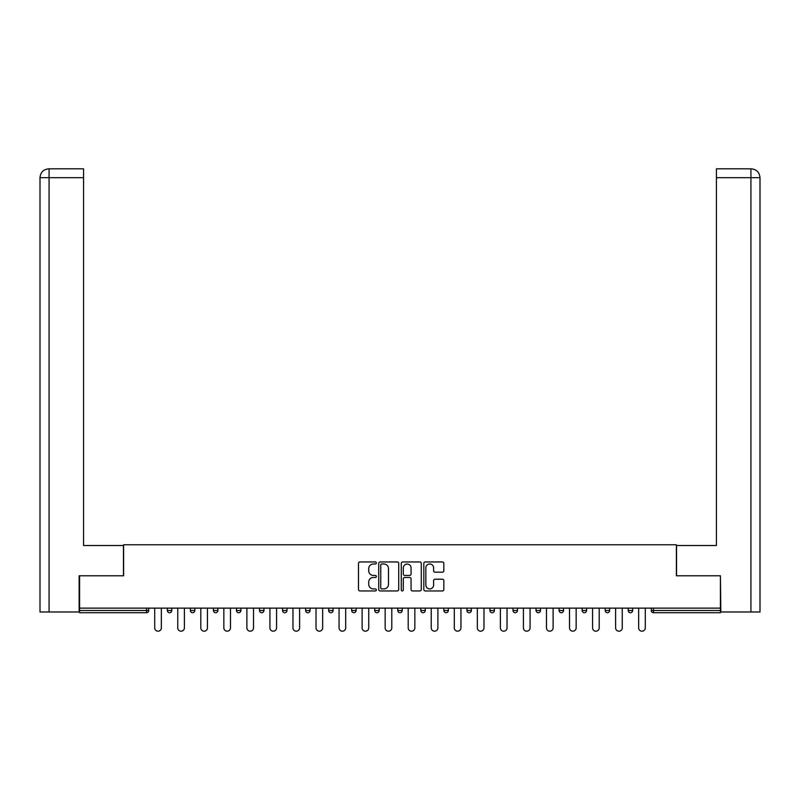 <?xml version="1.0" encoding="UTF-8"?>
<svg xmlns="http://www.w3.org/2000/svg" width="800" height="800" viewBox="0 0 800 800"><rect width="100%" height="100%" fill="white"/><g stroke="black" fill="none" stroke-linecap="round" stroke-linejoin="round"><path stroke-width="1.2" d="M376.37 562.97A1.01 1.01 0 0 0 375.35 561.95L359.94 561.95A1.45 1.45 0 0 0 358.49 563.4L358.49 589.5A1.45 1.45 0 0 0 359.94 590.95L375.35 590.95A1.01 1.01 0 0 0 376.37 589.94A1.01 1.01 0 0 0 375.35 588.92L373.36 588.92A4.64 4.64 0 0 1 368.72 584.28L368.72 582.11A4.64 4.64 0 0 1 373.36 577.47L375.35 577.47A1.01 1.01 0 0 0 376.37 576.45A1.01 1.01 0 0 0 375.35 575.44L373.36 575.44A4.64 4.64 0 0 1 368.72 570.8L368.72 568.62A4.64 4.64 0 0 1 373.36 563.98L375.35 563.98A1.01 1.01 0 0 0 376.37 562.97M442.38 572.18A1.45 1.45 0 0 0 443.83 570.73L443.83 563.4A1.45 1.45 0 0 0 442.38 561.95L425.27 561.95A1.45 1.45 0 0 0 423.82 563.4L423.82 589.5A1.45 1.45 0 0 0 425.27 590.95L442.38 590.95A1.45 1.45 0 0 0 443.83 589.5L443.83 580.66A1.45 1.45 0 0 0 442.38 579.21L435.05 579.21A1.45 1.45 0 0 0 433.6 580.66L433.6 585.05A3.88 3.88 0 0 1 429.72 588.92A3.88 3.88 0 0 1 425.85 585.05L425.85 567.86A3.88 3.88 0 0 1 429.72 563.98A3.88 3.88 0 0 1 433.6 567.86L433.6 570.73A1.45 1.45 0 0 0 435.05 572.18L442.38 572.18M83.58 168.81L48.87 168.81L83.58 168.81L83.58 177.68L49.08 177.68L49.08 611.98L79.15 611.98L79.15 575.79L123.61 575.79L123.61 544.77L676.39 544.77L676.39 575.79L720.41 575.79L720.41 608.14L79.59 608.14L79.59 610.5L146.51 610.5L146.51 608.14M79.59 575.79L79.59 608.14M398.73 563.4A1.45 1.45 0 0 0 397.28 561.95L380.17 561.95A1.45 1.45 0 0 0 378.72 563.4L378.72 589.5A1.45 1.45 0 0 0 380.17 590.95L397.28 590.95A1.45 1.45 0 0 0 398.73 589.5L398.73 563.4M402.72 561.95L419.83 561.95A1.45 1.45 0 0 1 421.28 563.4L421.28 589.5A1.45 1.45 0 0 1 419.83 590.95L412.51 590.95A1.45 1.45 0 0 1 411.06 589.5L411.06 578.92A1.45 1.45 0 0 0 409.61 577.47L404.75 577.47A1.45 1.45 0 0 0 403.3 578.92L403.3 589.94A1.01 1.01 0 0 1 402.28 590.95A1.01 1.01 0 0 1 401.27 589.94L401.27 563.4A1.45 1.45 0 0 1 402.72 561.95M146.51 612.72A2.22 2.22 0 0 0 148.72 610.5L146.51 610.5L146.51 612.72A2.22 2.22 0 0 0 148.72 610.5L148.72 608.14L148.72 610.5A2.22 2.22 0 0 1 146.51 612.72L79.59 612.72L79.59 610.5M720.41 608.14L720.41 612.72L653.49 612.72A2.22 2.22 0 0 1 651.28 610.5L651.28 608.14L651.28 610.5L720.41 610.5M167.34 608.14L167.34 610.5L167.34 608.14M169.55 612.72A2.22 2.22 0 0 1 167.34 610.5A2.22 2.22 0 0 0 169.55 612.72A2.22 2.22 0 0 0 171.77 610.5L171.77 608.14L171.77 610.5A2.22 2.22 0 0 1 169.55 612.72A2.22 2.22 0 0 1 167.34 610.5L171.77 610.5M190.38 608.14L190.38 610.5L190.38 608.14M194.81 608.14L194.81 610.5L194.81 608.14M213.43 610.5A2.22 2.22 0 0 0 215.64 612.72A2.22 2.22 0 0 0 217.86 610.5A2.22 2.22 0 0 1 215.64 612.72A2.22 2.22 0 0 0 217.86 610.5L217.86 608.14L217.86 610.5L213.43 610.5A2.22 2.22 0 0 0 215.64 612.72A2.22 2.22 0 0 1 213.43 610.5L213.43 608.14M236.47 608.14L236.47 610.5L236.47 608.14M240.9 608.14L240.9 610.5L240.9 608.14M259.52 608.14L259.52 610.5L259.52 608.14M263.95 608.14L263.95 610.5L263.95 608.14M286.99 608.14L286.99 610.5L282.56 610.5A2.22 2.22 0 0 0 284.78 612.72A2.22 2.22 0 0 1 282.56 610.5L282.56 608.14M305.61 608.14L305.61 610.5L305.61 608.14M310.04 608.14L310.04 610.5L310.04 608.14M328.65 608.14L328.65 610.5L328.65 608.14M333.08 608.14L333.08 610.5A2.22 2.22 0 0 1 330.87 612.72A2.22 2.22 0 0 1 328.65 610.5L333.08 610.5A2.22 2.22 0 0 1 330.87 612.72M351.69 608.14L351.69 610.5L351.69 608.14M356.13 608.14L356.13 610.5L356.13 608.14M374.74 608.14L374.74 610.5L374.74 608.14M379.17 608.14L379.17 610.5L379.17 608.14M397.78 608.14L397.78 610.5L397.78 608.14M402.22 608.14L402.22 610.5L402.22 608.14M420.83 608.14L420.83 610.5L420.83 608.14M425.26 608.14L425.26 610.5L425.26 608.14M443.87 608.14L443.87 610.5L443.87 608.14M448.31 608.14L448.31 610.5L448.31 608.14M471.35 608.14L471.35 610.5A2.22 2.22 0 0 1 469.13 612.72A2.22 2.22 0 0 1 466.92 610.5L466.92 608.14M494.39 608.14L494.39 610.5A2.22 2.22 0 0 1 492.18 612.72A2.22 2.22 0 0 1 489.96 610.5L489.96 608.14M517.44 608.14L517.44 610.5A2.22 2.22 0 0 1 515.22 612.72A2.22 2.22 0 0 1 513.01 610.5L513.01 608.14M540.48 608.14L540.48 610.5A2.22 2.22 0 0 1 538.27 612.72A2.22 2.22 0 0 1 536.05 610.5L536.05 608.14M561.31 612.72A2.22 2.22 0 0 0 563.53 610.5L563.53 608.14L563.53 610.5A2.22 2.22 0 0 1 561.31 612.72A2.22 2.22 0 0 1 559.1 610.5L559.1 608.14M586.57 608.14L586.57 610.5A2.22 2.22 0 0 1 584.36 612.72A2.22 2.22 0 0 1 582.14 610.5L582.14 608.14M605.19 608.14L605.19 610.5L605.19 608.14M609.62 608.14L609.62 610.5A2.22 2.22 0 0 1 607.4 612.72A2.22 2.22 0 0 1 605.19 610.5L609.62 610.5A2.22 2.22 0 0 1 607.4 612.72M630.45 612.72A2.22 2.22 0 0 0 632.66 610.5L632.66 608.14L632.66 610.5A2.22 2.22 0 0 1 630.45 612.72A2.22 2.22 0 0 1 628.23 610.5L628.23 608.14M192.6 612.72A2.22 2.22 0 0 1 190.38 610.5A2.22 2.22 0 0 0 192.6 612.72A2.22 2.22 0 0 0 194.81 610.5A2.22 2.22 0 0 1 192.6 612.72A2.22 2.22 0 0 1 190.38 610.5L194.81 610.5A2.22 2.22 0 0 1 192.6 612.72M238.69 612.72A2.22 2.22 0 0 1 236.47 610.5A2.22 2.22 0 0 0 238.69 612.72A2.22 2.22 0 0 0 240.9 610.5A2.22 2.22 0 0 1 238.69 612.72A2.22 2.22 0 0 1 236.47 610.5L240.9 610.5A2.22 2.22 0 0 1 238.69 612.72M261.73 612.72A2.22 2.22 0 0 1 259.52 610.5A2.22 2.22 0 0 0 261.73 612.72A2.22 2.22 0 0 0 263.95 610.5A2.22 2.22 0 0 1 261.73 612.72A2.22 2.22 0 0 1 259.52 610.5L263.95 610.5A2.22 2.22 0 0 1 261.73 612.72M284.78 612.72A2.22 2.22 0 0 0 286.99 610.5A2.22 2.22 0 0 1 284.78 612.72A2.22 2.22 0 0 1 282.56 610.5M307.82 612.72A2.22 2.22 0 0 1 305.61 610.5L310.04 610.5A2.22 2.22 0 0 1 307.82 612.72A2.22 2.22 0 0 0 310.04 610.5M353.91 612.72A2.22 2.22 0 0 1 351.69 610.5A2.22 2.22 0 0 0 353.91 612.72A2.22 2.22 0 0 0 356.13 610.5A2.22 2.22 0 0 1 353.91 612.72A2.22 2.22 0 0 1 351.69 610.5L356.13 610.5M376.96 612.72A2.22 2.22 0 0 1 374.74 610.5A2.22 2.22 0 0 0 376.96 612.72A2.22 2.22 0 0 0 379.17 610.5A2.22 2.22 0 0 1 376.96 612.72A2.22 2.22 0 0 1 374.74 610.5L379.17 610.5A2.22 2.22 0 0 1 376.96 612.72M400 612.72A2.22 2.22 0 0 1 397.78 610.5L402.22 610.5A2.22 2.22 0 0 1 400 612.72A2.22 2.22 0 0 0 402.22 610.5M423.04 612.72A2.22 2.22 0 0 1 420.83 610.5L425.26 610.5A2.22 2.22 0 0 1 423.04 612.72A2.22 2.22 0 0 0 425.26 610.5M446.09 612.72A2.22 2.22 0 0 1 443.87 610.5A2.22 2.22 0 0 0 446.09 612.72A2.22 2.22 0 0 0 448.31 610.5A2.22 2.22 0 0 1 446.09 612.72A2.22 2.22 0 0 1 443.87 610.5L448.31 610.5M381.77 563.98A1.01 1.01 0 0 0 380.75 565L380.75 587.91A1.01 1.01 0 0 0 381.77 588.92L383.87 588.92A4.64 4.64 0 0 0 388.51 584.28L388.51 568.62A4.64 4.64 0 0 0 383.87 563.98L381.77 563.98M411.06 567.94A3.88 3.88 0 0 0 407.18 564.06A3.88 3.88 0 0 0 403.3 567.94L403.3 573.99A1.45 1.45 0 0 0 404.75 575.44L409.61 575.44A1.45 1.45 0 0 0 411.06 573.99L411.06 567.94M154.71 627.86L154.71 608.14L154.71 627.86A3.32 3.32 0 0 0 158.03 631.19A3.32 3.32 0 0 0 161.35 627.86L161.35 608.14M123.46 575.79L123.46 545.51L83.58 545.51L83.58 177.68M49.08 611.98L40 611.98L40 523.35L40 611.98M49.08 168.81L51.08 168.81L49.08 168.81L49.08 177.68L40 177.68L40 523.35L40 177.68C40.53 172.29 43.48 169.34 48.85 168.81C43.47 169.35 40.52 172.3 40 177.68L40 523.35L40 177.68M676.54 575.79L676.54 545.51L716.42 545.51L716.42 168.81L751.13 168.81L716.42 168.81M760 523.35L760 177.68L760 611.98L720.85 611.98L720.41 575.79M750.92 168.81L748.92 168.81L750.92 168.81L750.92 177.68L716.42 177.68M750.92 611.98L750.92 177.68L760 177.68C759.47 172.29 756.52 169.34 751.15 168.81M177.75 627.86L177.75 608.14L177.75 627.86A3.32 3.32 0 0 0 181.08 631.19A3.32 3.32 0 0 0 184.4 627.86L184.4 608.14M200.8 627.86L200.8 608.14L200.8 627.86A3.32 3.32 0 0 0 204.12 631.19A3.32 3.32 0 0 0 207.44 627.86L207.44 608.14M223.84 627.86L223.84 608.14L223.84 627.86A3.32 3.32 0 0 0 227.16 631.19A3.32 3.32 0 0 0 230.49 627.86L230.49 608.14M246.89 627.86L246.89 608.14L246.89 627.86A3.32 3.32 0 0 0 250.21 631.19A3.32 3.32 0 0 0 253.53 627.86L253.53 608.14M269.93 627.86L269.93 608.14L269.93 627.86A3.32 3.32 0 0 0 273.25 631.19A3.32 3.32 0 0 0 276.58 627.86L276.58 608.14M292.97 627.86L292.97 608.14L292.97 627.86A3.32 3.32 0 0 0 296.3 631.19A3.32 3.32 0 0 0 299.62 627.86L299.62 608.14M316.02 627.86L316.02 608.14L316.02 627.86A3.32 3.32 0 0 0 319.34 631.19A3.32 3.32 0 0 0 322.67 627.86L322.67 608.14M339.06 627.86L339.06 608.14L339.06 627.86A3.32 3.32 0 0 0 342.39 631.19A3.32 3.32 0 0 0 345.71 627.86L345.71 608.14M362.11 627.86L362.11 608.14L362.11 627.86A3.32 3.32 0 0 0 365.43 631.19A3.32 3.32 0 0 0 368.76 627.86L368.76 608.14M385.15 627.86L385.15 608.14L385.15 627.86A3.32 3.32 0 0 0 388.48 631.19A3.32 3.32 0 0 0 391.8 627.86L391.8 608.14M408.2 627.86L408.2 608.14L408.2 627.86A3.32 3.32 0 0 0 411.52 631.19A3.32 3.32 0 0 0 414.85 627.86L414.85 608.14M431.24 627.86L431.24 608.14L431.24 627.86A3.32 3.32 0 0 0 434.57 631.19A3.32 3.32 0 0 0 437.89 627.86L437.89 608.14M454.29 627.86L454.29 608.14L454.29 627.86A3.32 3.32 0 0 0 457.61 631.19A3.32 3.32 0 0 0 460.94 627.86L460.94 608.14M477.33 627.86L477.33 608.14L477.33 627.86A3.32 3.32 0 0 0 480.66 631.19A3.32 3.32 0 0 0 483.98 627.86L483.98 608.14M500.38 627.86L500.38 608.14L500.38 627.86A3.32 3.32 0 0 0 503.7 631.19A3.32 3.32 0 0 0 507.03 627.86L507.03 608.14M523.42 627.86L523.42 608.14L523.42 627.86A3.32 3.32 0 0 0 526.75 631.19A3.32 3.32 0 0 0 530.07 627.86L530.07 608.14M546.47 627.86L546.47 608.14L546.47 627.86A3.32 3.32 0 0 0 549.79 631.19A3.32 3.32 0 0 0 553.11 627.86L553.11 608.14M569.51 627.86L569.51 608.14L569.51 627.86A3.32 3.32 0 0 0 572.84 631.19A3.32 3.32 0 0 0 576.16 627.86L576.16 608.14M592.56 627.86L592.56 608.14L592.56 627.86A3.32 3.32 0 0 0 595.88 631.19A3.32 3.32 0 0 0 599.2 627.86L599.2 608.14M615.6 627.86L615.6 608.14L615.6 627.86A3.32 3.32 0 0 0 618.92 631.19A3.32 3.32 0 0 0 622.25 627.86L622.25 608.14M638.65 627.86L638.65 608.14L638.65 627.86A3.32 3.32 0 0 0 641.97 631.19A3.32 3.32 0 0 0 645.29 627.86L645.29 608.14M653.49 608.14L653.49 612.72M469.13 612.72A2.22 2.22 0 0 0 471.35 610.5L466.92 610.5M492.18 612.72A2.22 2.22 0 0 0 494.39 610.5L489.96 610.5M515.22 612.72A2.22 2.22 0 0 0 517.44 610.5L513.01 610.5M538.27 612.72A2.22 2.22 0 0 0 540.48 610.5L536.05 610.5M563.53 610.5L559.1 610.5M584.36 612.72A2.22 2.22 0 0 0 586.57 610.5L582.14 610.5M632.66 610.5L628.23 610.5"/></g></svg>
